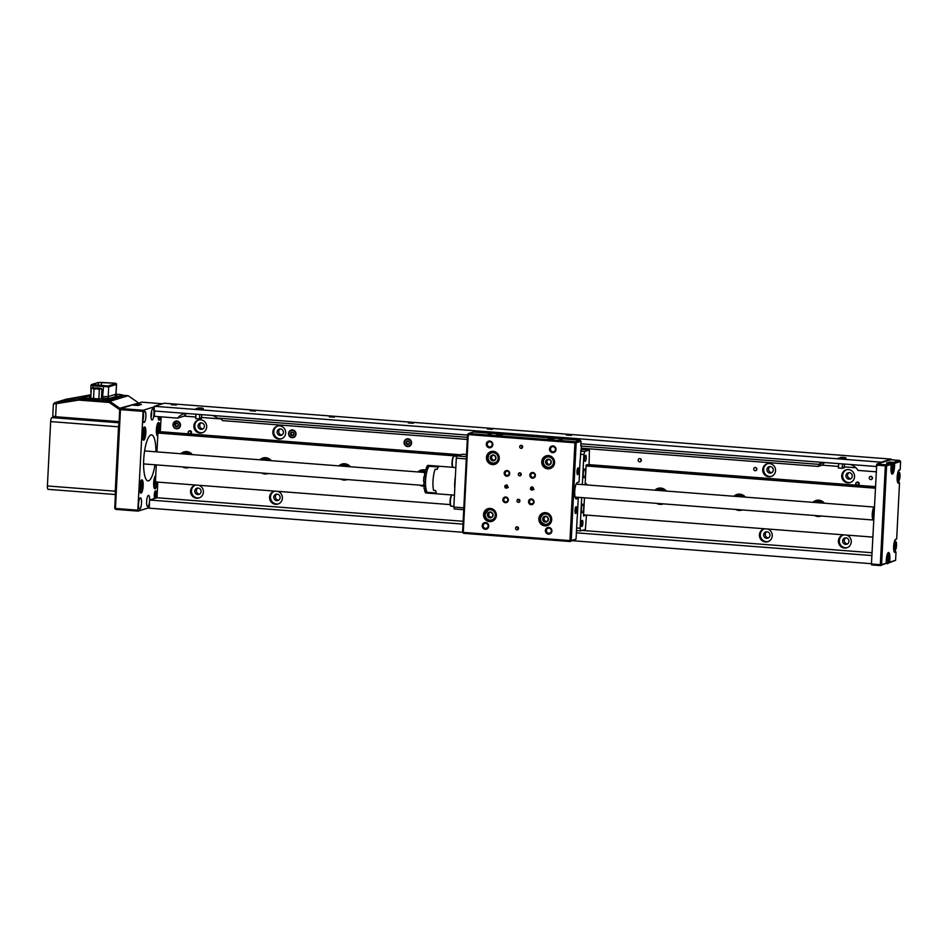 <?xml version="1.0" encoding="UTF-8"?>
<svg xmlns="http://www.w3.org/2000/svg" width="948" height="948" viewBox="0 0 948 948"><rect width="100%" height="100%" fill="white"/><g stroke="black" fill="none" stroke-linecap="round" stroke-linejoin="round"><path stroke-width="1.42" d="M189.375 433.734A1.327 1.28 -107.2 0 0 190.844 432.667A1.327 1.28 -107.2 0 0 189.778 431.127A1.327 1.28 -107.2 0 0 188.308 432.193A1.327 1.28 -107.2 0 0 189.375 433.734M189.861 430.902A1.541 1.481 72.8 0 1 190.086 433.876A1.541 1.481 72.8 0 1 188.154 432.489A1.541 1.481 72.8 0 1 189.861 430.902M856.068 484.369A1.327 1.28 -107.2 0 0 857.822 484.926A1.327 1.28 -107.2 0 0 858.319 483.136A1.327 1.28 -107.2 0 0 856.565 482.579A1.327 1.28 -107.2 0 0 856.068 484.369M858.544 483.018A1.541 1.481 72.8 0 1 857.703 485.21A1.541 1.481 72.8 0 1 855.949 484.452A1.541 1.481 72.8 0 1 856.791 482.271A1.541 1.481 72.8 0 1 858.544 483.018M199.507 418.862L195.726 418.672L199.507 418.862L199.732 414.489M199.862 409.062L196.355 408.754M201.225 418.542L199.53 418.625M199.542 418.258L201.557 418.104M198.416 408.185L201.462 408.446M843.945 467.945L842.251 468.039M842.274 467.672L844.277 467.518M844.17 457.86L841.137 457.588M842.227 468.276L838.459 468.087L842.227 468.276L842.464 463.904M839.027 458.18L842.547 458.488M899.297 474.391A2.37 0.604 94.4 0 0 898.668 474.723A2.37 0.604 94.4 0 0 898.42 475.623A2.37 0.604 94.4 0 0 898.277 476.915A2.37 0.604 94.4 0 0 898.277 477.448A2.37 0.604 94.4 0 0 898.526 478.764A2.37 0.604 94.4 0 0 899.154 478.432A2.37 0.604 94.4 0 0 899.534 476.252A2.37 0.604 94.4 0 0 899.297 474.391L898.526 478.764L899.297 474.391M898.42 478.385L899.154 478.432M898.337 476.157L899.534 476.252M894.948 544.721A2.37 0.604 94.4 0 0 894.912 544.899A2.37 0.604 94.4 0 0 894.77 546.723A2.37 0.604 94.4 0 0 894.794 547.079A2.37 0.604 94.4 0 0 895.244 548.217A2.37 0.604 94.4 0 0 895.848 546.996A2.37 0.604 94.4 0 0 896.014 544.638A2.37 0.604 94.4 0 0 895.552 543.5A2.37 0.604 94.4 0 0 894.948 544.721L895.244 548.217L896.014 544.638L895.552 543.5L894.948 544.721M894.983 544.555L896.014 544.638M894.782 546.913L895.848 546.996M892.317 471.891A4.61 1.185 -85.6 0 1 891.997 472.021A4.61 1.185 -85.6 0 1 891.132 467.933A4.61 1.185 -85.6 0 1 892.388 462.956A4.61 1.185 -85.6 0 1 892.696 462.825L888.158 462.47A4.61 1.185 94.4 0 0 887.838 462.6A4.61 1.185 94.4 0 0 887.529 463.015M892.447 465.752A2.37 0.604 94.4 0 0 892.258 466.499A2.37 0.604 94.4 0 0 892.104 468.016A2.37 0.604 94.4 0 0 892.115 468.324A2.37 0.604 94.4 0 0 892.412 469.722A2.37 0.604 94.4 0 0 893.04 469.153A2.37 0.604 94.4 0 0 893.371 466.89A2.37 0.604 94.4 0 0 893.075 465.184A2.37 0.604 94.4 0 0 892.447 465.752L892.412 469.722L893.371 466.89L893.075 465.184L892.447 465.752M892.21 466.795L893.371 466.89M892.222 469.094L893.04 469.153M887.814 557.388A2.37 0.604 94.4 0 0 887.612 558.182A2.37 0.604 94.4 0 0 887.47 559.64A2.37 0.604 94.4 0 0 887.47 560.007A2.37 0.604 94.4 0 0 887.743 561.382A2.37 0.604 94.4 0 0 888.383 560.896A2.37 0.604 94.4 0 0 888.726 558.645A2.37 0.604 94.4 0 0 888.442 556.891A2.37 0.604 94.4 0 0 887.814 557.388L887.743 561.382L888.726 558.645L888.442 556.891L887.814 557.388M887.553 558.562L888.726 558.645M887.589 560.837L888.383 560.896M547.482 513.081A5.641 5.415 -107.2 0 0 545.491 513.295L543.974 513.769A5.641 5.415 72.8 0 1 550.978 518.189A5.641 5.415 72.8 0 1 546.072 524.765A5.641 5.415 72.8 0 1 543.974 513.769C538.535 518.544 539.234 522.206 546.06 524.765L548.809 524.066A5.641 5.415 -107.2 0 0 550.575 523.13M543.915 516.719A2.963 2.844 -107.2 0 0 544.306 521.815A2.963 2.844 -107.2 0 0 548.382 519.018A2.963 2.844 -107.2 0 0 543.915 516.719L542.694 519.35L544.306 521.815L547.15 521.649L548.382 519.018L546.759 516.553L543.915 516.719M544.863 516.66L543.761 519.018L545.384 521.483L547.292 521.376M543.761 519.018L542.694 519.35M545.384 521.483L544.306 521.815M547.328 467.554A5.641 5.415 72.8 0 0 550.196 467.483L547.316 467.554A5.641 5.415 72.8 0 1 546.866 456.711A5.641 5.415 72.8 0 1 553.964 461.972A5.641 5.415 72.8 0 1 550.196 467.483L551.7 467.02A5.641 5.415 -107.2 0 0 553.466 466.072M550.373 456.035A5.641 5.415 -107.2 0 0 548.382 456.249L546.866 456.711C541.794 460.444 541.936 464.058 547.316 467.554M549.271 464.97A2.963 2.844 -107.2 0 0 550.361 460.017A2.963 2.844 -107.2 0 0 545.645 461.415A2.963 2.844 -107.2 0 0 549.271 464.97L551.215 462.849L550.361 460.017L547.577 459.294L545.645 461.415L546.486 464.247L549.271 464.97M548.217 459.448L546.723 461.084L547.565 463.916L549.733 464.473M546.723 461.084L545.645 461.415M547.565 463.916L546.486 464.247M492.178 508.839A5.641 5.415 -107.2 0 0 490.187 509.052L488.67 509.514A5.641 5.415 72.8 0 1 495.768 515.321A5.641 5.415 72.8 0 1 492 520.286A5.641 5.415 72.8 0 1 484.902 514.503M484.902 514.48A5.641 5.415 72.8 0 1 488.67 509.514L484.89 514.491C485.364 518.912 487.734 520.843 492 520.286L493.505 519.824A5.641 5.415 -107.2 0 0 495.271 518.876M492.77 513.65A2.963 2.844 -107.2 0 0 487.829 513.271A2.963 2.844 -107.2 0 0 490.08 517.869A2.963 2.844 -107.2 0 0 492.77 513.65L490.377 511.991L487.829 513.271L487.687 516.21L490.08 517.869L492.628 516.589L492.77 513.65M490.566 512.11L488.907 512.939L488.765 515.878L490.993 517.418M488.907 512.939L487.829 513.271M488.765 515.878L487.687 516.21M495.069 451.781A5.641 5.415 -107.2 0 0 493.079 451.995L491.562 452.457A5.641 5.415 72.8 0 1 497.013 461.972A5.641 5.415 72.8 0 1 488.564 460.633A5.641 5.415 72.8 0 1 491.562 452.457L489.429 453.736C486.549 459.709 488.362 462.873 494.892 463.228L496.397 462.766A5.641 5.415 -107.2 0 0 498.162 461.818M495.863 458.749A2.963 2.844 -107.2 0 0 492.427 455.004A2.963 2.844 -107.2 0 0 491.064 459.887A2.963 2.844 -107.2 0 0 495.863 458.749L495.176 455.881L492.427 455.004L490.377 457.007L491.064 459.887L493.813 460.752L495.863 458.749M492.996 455.17L491.455 456.675L492.142 459.555L494.346 460.254M492.142 459.555L491.064 459.887M491.455 456.675L490.377 457.007M104.162 386.002L107.894 385.978L115.609 383.596L112.848 383.087L98.379 382.506L91.814 384.58L104.162 386.002M90.368 395.423L83.116 397.662L82.903 398.978L102.917 400.826L107.942 400.803L122.482 396.3L122.695 394.984L119.673 394.451L116.035 394.167L116.343 395.494M90.427 394.889L65.874 399.298L54.842 402.71L82.974 397.769L108.001 399.57L122.695 394.984M94.93 388.479L100.073 388.467L94.93 388.479M99.327 389.557L96.696 388.716L100.642 388.68L98.841 387.981L92.584 387.839L91.257 388.716L90.783 398.196L98.841 399.037L101.412 398.705L101.898 389.225L100.642 388.68L99.327 389.557L98.841 399.037M94.006 389.296L92.667 388.301L96.696 388.716L94.006 389.296L93.52 398.776M100.559 388.23L101.199 388.455M91.257 388.716L92.584 387.839L91.257 388.716M142.923 417.748L142.923 417.748A2.37 0.604 94.4 0 0 142.923 417.748A2.37 0.604 94.4 0 0 143.065 415.805M151.005 415.26L151.005 415.26A2.37 0.604 94.4 0 0 151.005 415.26A2.37 0.604 94.4 0 0 151.147 413.304M154.832 480.932L155.579 479.25A2.963 0.758 94.4 0 0 154.939 480.458A2.963 0.758 94.4 0 0 154.832 480.932A2.963 0.758 94.4 0 0 154.678 483.812A2.963 0.758 94.4 0 0 154.678 483.871A2.963 0.758 94.4 0 0 155.282 485.127A2.963 0.758 94.4 0 0 156.029 483.444A2.963 0.758 94.4 0 0 156.207 481.999M154.678 483.871L155.282 485.127L155.993 481.987M154.643 483.338L156.029 483.444M143.326 434.824L143.835 436.483L144.617 435.191L144.878 432.252A2.963 0.758 94.4 0 0 144.369 430.593A2.963 0.758 94.4 0 0 143.61 431.814A2.963 0.758 94.4 0 0 143.598 431.885A2.963 0.758 94.4 0 0 143.326 434.824A2.963 0.758 94.4 0 0 143.349 435.168A2.963 0.758 94.4 0 0 143.835 436.483A2.963 0.758 94.4 0 0 144.617 435.191A2.963 0.758 94.4 0 0 144.878 432.252L144.369 430.593L143.598 431.885M143.349 435.096L144.617 435.191M143.527 432.146L144.878 432.252M140.671 488.196L141.276 489.452L142.164 484.831A2.963 0.758 94.4 0 0 141.572 483.575A2.963 0.758 94.4 0 0 140.92 484.784A2.963 0.758 94.4 0 0 140.825 485.258A2.963 0.758 94.4 0 0 140.671 488.137A2.963 0.758 94.4 0 0 140.671 488.196A2.963 0.758 94.4 0 0 141.276 489.452A2.963 0.758 94.4 0 0 142.022 487.77A2.963 0.758 94.4 0 0 142.164 484.831L141.572 483.575L140.825 485.258M140.636 487.663L142.022 487.77M140.956 484.736L142.164 484.831M157.321 430.179L158.221 431.909L158.731 426.837A2.963 0.758 94.4 0 0 157.996 426.505A2.963 0.758 94.4 0 0 157.617 427.489A2.963 0.758 94.4 0 0 157.38 428.887A2.963 0.758 94.4 0 0 157.356 430.842A2.963 0.758 94.4 0 0 157.487 431.589A2.963 0.758 94.4 0 0 158.221 431.909A2.963 0.758 94.4 0 0 158.849 429.539A2.963 0.758 94.4 0 0 158.731 426.837L157.996 426.505L157.38 428.887M157.332 429.42L158.849 429.539M157.889 426.766L158.731 426.837M532.515 486.834L531.757 488.066L532.385 489.393A1.541 1.481 -107.2 0 0 533.013 489.678M530.465 488.469A1.541 1.481 -107.2 0 0 532.397 490.057A1.541 1.481 -107.2 0 0 533.428 488.694A1.541 1.481 -107.2 0 0 531.496 487.118A1.541 1.481 -107.2 0 0 530.465 488.469M506.836 484.866L506.078 486.099L506.706 487.414A1.541 1.481 -107.2 0 0 507.334 487.71M504.786 486.502A1.541 1.481 -107.2 0 0 506.73 488.078A1.541 1.481 -107.2 0 0 507.749 486.727A1.541 1.481 -107.2 0 0 505.817 485.139A1.541 1.481 -107.2 0 0 504.786 486.502M518.295 474.237A1.541 1.481 -107.2 0 0 520.239 475.825A1.541 1.481 -107.2 0 0 521.258 474.462A1.541 1.481 -107.2 0 0 519.326 472.886A1.541 1.481 -107.2 0 0 518.295 474.237M520.381 472.969A1.541 1.481 -107.2 0 0 521.056 475.161M516.956 500.722A1.541 1.481 -107.2 0 0 518.888 502.31A1.541 1.481 -107.2 0 0 519.919 500.959A1.541 1.481 -107.2 0 0 517.987 499.371A1.541 1.481 -107.2 0 0 516.956 500.722M519.042 499.454A1.541 1.481 -107.2 0 0 519.717 501.646M529.849 475.126A2.868 2.761 -107.2 0 0 532.48 478.195A2.868 2.761 -107.2 0 0 535.383 475.552A2.868 2.761 -107.2 0 0 532.764 472.483A2.868 2.761 -107.2 0 0 529.849 475.126M530.797 475.126A2.097 2.014 -107.2 0 0 533.44 477.282A2.097 2.014 -107.2 0 0 534.85 475.434A2.097 2.014 -107.2 0 0 532.207 473.265A2.097 2.014 -107.2 0 0 530.797 475.126M528.51 501.611A2.868 2.761 -107.2 0 0 531.129 504.68A2.868 2.761 -107.2 0 0 534.044 502.037A2.868 2.761 -107.2 0 0 531.425 498.98A2.868 2.761 -107.2 0 0 528.51 501.611M529.458 501.611A2.097 2.014 -107.2 0 0 532.101 503.779A2.097 2.014 -107.2 0 0 533.499 501.919A2.097 2.014 -107.2 0 0 530.856 499.762A2.097 2.014 -107.2 0 0 529.458 501.611M502.831 499.643A2.868 2.761 -107.2 0 0 505.45 502.701A2.868 2.761 -107.2 0 0 508.365 500.07A2.868 2.761 -107.2 0 0 505.746 497.001A2.868 2.761 -107.2 0 0 502.831 499.643M503.779 499.632A2.097 2.014 -107.2 0 0 506.422 501.8A2.097 2.014 -107.2 0 0 507.832 499.952A2.097 2.014 -107.2 0 0 505.177 497.783A2.097 2.014 -107.2 0 0 503.779 499.632M504.182 473.159A2.868 2.761 -107.2 0 0 506.801 476.216A2.868 2.761 -107.2 0 0 509.704 473.573A2.868 2.761 -107.2 0 0 507.085 470.516A2.868 2.761 -107.2 0 0 504.182 473.159M505.118 473.147A2.097 2.014 -107.2 0 0 507.761 475.315A2.097 2.014 -107.2 0 0 509.171 473.455A2.097 2.014 -107.2 0 0 506.528 471.298A2.097 2.014 -107.2 0 0 505.118 473.147M562.283 439.41L559.261 439.22L562.283 439.41M491.171 433.947L488.161 433.757L491.171 433.947M553.691 438.746L548.074 438.414L553.691 438.746M502.333 434.8L496.716 434.468L502.333 434.8M577.688 474.664A3.377 0.865 94.4 0 0 578.742 471.026A3.377 0.865 94.4 0 0 578.031 467.933A3.377 0.865 94.4 0 0 577.877 468.028A3.377 0.865 94.4 0 0 576.988 471.239A3.377 0.865 94.4 0 0 577.379 474.533A3.377 0.865 94.4 0 0 577.688 474.664M577.071 473.692A2.56 0.664 94.4 0 0 577.723 471.286A2.56 0.664 94.4 0 0 577.451 468.81M575.72 513.472A3.377 0.865 94.4 0 0 576.787 509.846A3.377 0.865 94.4 0 0 576.064 506.753A3.377 0.865 94.4 0 0 575.91 506.848A3.377 0.865 94.4 0 0 575.021 510.048A3.377 0.865 94.4 0 0 575.412 513.354A3.377 0.865 94.4 0 0 575.72 513.472M575.104 512.513A2.56 0.664 94.4 0 0 575.756 510.107A2.56 0.664 94.4 0 0 575.483 507.63M517.655 526.958A1.541 1.481 -107.2 0 0 518.331 529.15M515.558 528.237A1.541 1.481 -107.2 0 0 517.501 529.814A1.541 1.481 -107.2 0 0 518.532 528.463A1.541 1.481 -107.2 0 0 516.589 526.875A1.541 1.481 -107.2 0 0 515.558 528.237M521.779 445.465A1.541 1.481 -107.2 0 0 522.455 447.646M519.694 446.733A1.541 1.481 -107.2 0 0 521.625 448.309A1.541 1.481 -107.2 0 0 522.656 446.958A1.541 1.481 -107.2 0 0 520.725 445.382A1.541 1.481 -107.2 0 0 519.694 446.733M549.52 449.02A3.377 3.247 -107.2 0 0 552.601 452.634A3.377 3.247 -107.2 0 0 556.038 449.53A3.377 3.247 -107.2 0 0 552.945 445.916A3.377 3.247 -107.2 0 0 549.52 449.02M550.527 449.02A2.56 2.465 -107.2 0 0 553.75 451.663A2.56 2.465 -107.2 0 0 555.457 449.399A2.56 2.465 -107.2 0 0 552.234 446.757A2.56 2.465 -107.2 0 0 550.527 449.02M545.384 530.524A3.377 3.247 -107.2 0 0 548.477 534.139A3.377 3.247 -107.2 0 0 551.902 531.022A3.377 3.247 -107.2 0 0 548.821 527.42A3.377 3.247 -107.2 0 0 545.384 530.524M546.392 530.524A2.56 2.465 -107.2 0 0 549.615 533.155A2.56 2.465 -107.2 0 0 551.333 530.904A2.56 2.465 -107.2 0 0 548.11 528.261A2.56 2.465 -107.2 0 0 546.392 530.524M482.188 525.666A3.377 3.247 -107.2 0 0 485.269 529.28A3.377 3.247 -107.2 0 0 488.706 526.164A3.377 3.247 -107.2 0 0 485.613 522.561A3.377 3.247 -107.2 0 0 482.188 525.666M483.184 525.666A2.56 2.465 -107.2 0 0 486.419 528.297A2.56 2.465 -107.2 0 0 488.125 526.045A2.56 2.465 -107.2 0 0 484.902 523.403A2.56 2.465 -107.2 0 0 483.184 525.666M486.312 444.162A3.377 3.247 -107.2 0 0 489.405 447.776A3.377 3.247 -107.2 0 0 492.83 444.671A3.377 3.247 -107.2 0 0 489.737 441.057A3.377 3.247 -107.2 0 0 486.312 444.162M487.319 444.162A2.56 2.465 -107.2 0 0 490.543 446.792A2.56 2.465 -107.2 0 0 492.261 444.541A2.56 2.465 -107.2 0 0 489.026 441.898A2.56 2.465 -107.2 0 0 487.319 444.162M486.431 457.469A6.66 6.411 -107.2 0 0 494.82 464.33A6.66 6.411 -107.2 0 0 499.264 458.453A6.66 6.411 -107.2 0 0 490.886 451.604A6.66 6.411 -107.2 0 0 486.431 457.469M491.882 463.264A6.66 6.411 -107.2 0 0 495.733 463.963M541.735 461.723A6.66 6.411 -107.2 0 0 550.124 468.585A6.66 6.411 -107.2 0 0 554.58 462.707A6.66 6.411 -107.2 0 0 546.19 455.846A6.66 6.411 -107.2 0 0 541.735 461.723M547.186 467.518A6.66 6.411 -107.2 0 0 551.037 468.217M538.843 518.769A6.66 6.411 -107.2 0 0 547.233 525.63A6.66 6.411 -107.2 0 0 551.689 519.765A6.66 6.411 -107.2 0 0 543.299 512.904A6.66 6.411 -107.2 0 0 538.843 518.769M544.294 524.564A6.66 6.411 -107.2 0 0 548.145 525.263M483.539 514.527A6.66 6.411 -107.2 0 0 491.929 521.376A6.66 6.411 -107.2 0 0 496.385 515.511A6.66 6.411 -107.2 0 0 487.995 508.649A6.66 6.411 -107.2 0 0 483.539 514.527M488.99 520.31A6.66 6.411 -107.2 0 0 492.841 521.009M580.081 440.192L473.431 431.992L468.573 433.497L575.235 441.697L580.081 440.192L581.017 441.294L576.171 442.787L575.235 441.697L574.915 442.799L468.253 434.599L463.299 532.397L569.961 540.597L574.915 442.799L576.171 442.787L571.217 540.585L576.064 539.092L570.175 541.533L463.525 533.333L462.588 532.243L467.542 434.433L468.573 433.497L468.253 434.599L467.542 434.433M579.429 474.877L579.062 482.011L577.285 482.556A8.2 2.109 94.4 0 0 574.749 490.957A8.2 2.109 94.4 0 0 576.242 498.885A8.2 2.109 94.4 0 0 576.467 498.861L578.244 498.304L575.436 498.091M532.385 489.393L534.02 489.512M506.706 487.414L508.341 487.545M576.064 539.092L577.154 517.655M577.261 517.667L578.244 498.304M579.323 474.912L580.046 460.61M580.152 460.61L581.432 445.773L580.792 445.726M581.017 441.294L580.78 445.975L581.432 445.773M488.967 508.436A6.66 6.411 -107.2 0 0 486.17 511.185M544.271 512.69A6.66 6.411 -107.2 0 0 541.474 515.439M547.162 455.632A6.66 6.411 -107.2 0 0 544.365 458.382M491.846 451.378A6.66 6.411 -107.2 0 0 489.061 454.139M570.175 541.533L571.217 540.585L569.961 540.597L570.175 541.533M462.588 532.243L463.525 533.333M886.344 559.676A6.66 1.718 -85.6 0 1 888.134 552.708A6.66 1.718 -85.6 0 1 888.43 552.518A6.66 1.718 -85.6 0 1 889.852 558.597L889.662 562.164L895.599 560.339L896.002 552.186L895.066 552.483A6.66 1.718 -85.6 0 1 894.45 552.222A6.66 1.718 -85.6 0 1 893.691 545.728A6.66 1.718 -85.6 0 1 895.433 539.412A6.66 1.718 -85.6 0 1 895.73 539.234L896.678 538.938L899.522 482.911L898.574 483.196A6.66 1.718 -85.6 0 1 897.957 482.947A6.66 1.718 -85.6 0 1 897.199 476.453A6.66 1.718 -85.6 0 1 898.941 470.137A6.66 1.718 -85.6 0 1 899.249 469.959L900.185 469.663L900.6 461.51L894.675 463.347L894.497 466.914A6.66 1.718 -85.6 0 1 891.795 473.822A6.66 1.718 -85.6 0 1 890.99 467.992L891.167 464.425L886.593 465.835L881.581 564.664L886.167 563.242L886.344 559.676M889.52 462.031L893.466 462.328L899.664 460.42L890.776 459.733L876.77 464.058L885.657 464.745L890.504 463.252L886.558 462.944L889.485 462.577M897.424 481.62L898.846 481.726L897.638 482.105A5.641 1.446 94.4 0 1 897.566 482.117L898.574 483.196M893.917 550.895L895.339 551.013L894.13 551.38A5.641 1.446 94.4 0 1 894.059 551.392M895.599 560.339L888.205 563.183M886.167 563.242L880.55 565.601L871.662 564.925L871.437 563.989L876.77 464.058M871.437 563.989L880.325 564.664L885.337 465.847L876.45 465.16M891.393 472.993A5.641 1.446 94.4 0 0 892.258 471.986M888.312 554.58A5.641 1.446 94.4 0 0 887.612 553.454M889.662 562.164L888.371 562.875M896.678 538.938L894.959 540.099M900.185 469.663L898.467 470.824M893.419 463.382L893.466 462.328L894.675 463.347M896.002 552.186L895.339 551.013M880.55 565.601L881.581 564.664L880.325 564.664L880.55 565.601M885.337 465.847L886.593 465.835L885.657 464.745L885.337 465.847M899.522 482.911L898.846 481.726M890.504 463.252L891.167 464.425M900.6 461.51L899.664 460.42M138.207 403.149L119.792 408.256L119.069 422.524L53.811 417.156L52.768 416.089L53.384 403.966L54.842 402.71M119.46 409.524L109.245 402.438L78.803 400.103L56.299 403.682L55.636 416.729L118.844 421.587M138.1 402.604L128.146 395.707L122.683 395.28M78.803 400.103L79.016 398.99L109.838 401.36L119.792 408.256M128.146 395.707L109.838 401.36L109.245 402.438M52.768 416.089L55.636 416.729L56.264 417.689M57.307 402.45L56.288 403.67L53.384 403.978M160.259 416.776A3.899 1.007 -85.6 0 1 159.098 420.177A3.899 1.007 -85.6 0 1 158.743 420.035A3.899 1.007 -85.6 0 1 158.269 416.622M158.363 418.933A2.868 0.735 94.4 0 0 159.003 416.682M154.737 498.447A3.899 1.007 -85.6 0 1 154.323 494.619A3.899 1.007 -85.6 0 1 155.342 490.993A3.899 1.007 -85.6 0 1 155.519 490.886A3.899 1.007 -85.6 0 1 156.361 493.683A3.899 1.007 -85.6 0 1 155.543 498.198M154.394 497.368A2.868 0.735 94.4 0 0 155.069 494.738A2.868 0.735 94.4 0 0 154.808 492.024M144.132 422.5A5.641 1.446 94.4 0 0 145.885 416.717A5.641 1.446 94.4 0 0 144.854 411.278A5.641 1.446 94.4 0 0 144.7 411.29A5.641 1.446 94.4 0 0 142.947 417.073A5.641 1.446 94.4 0 0 143.989 422.512A5.641 1.446 94.4 0 0 144.132 422.5M152.213 420A5.641 1.446 94.4 0 0 153.967 414.229A5.641 1.446 94.4 0 0 152.936 408.778A5.641 1.446 94.4 0 0 152.782 408.789A5.641 1.446 94.4 0 0 151.028 414.572A5.641 1.446 94.4 0 0 152.071 420.023A5.641 1.446 94.4 0 0 152.213 420M139.747 509.088A5.641 1.446 94.4 0 0 141.501 503.317A5.641 1.446 94.4 0 0 140.458 497.866A5.641 1.446 94.4 0 0 140.316 497.89A5.641 1.446 94.4 0 0 138.562 503.661A5.641 1.446 94.4 0 0 139.593 509.112A5.641 1.446 94.4 0 0 139.747 509.088M147.829 506.599A5.641 1.446 94.4 0 0 149.583 500.817A5.641 1.446 94.4 0 0 148.54 495.377A5.641 1.446 94.4 0 0 148.398 495.389A5.641 1.446 94.4 0 0 146.644 501.172A5.641 1.446 94.4 0 0 147.675 506.611A5.641 1.446 94.4 0 0 147.829 506.599M155.756 475.564A6.66 1.718 94.4 0 0 153.695 482.402A6.66 1.718 94.4 0 0 154.915 488.836A6.66 1.718 94.4 0 0 155.093 488.812A6.66 1.718 94.4 0 0 157.155 482.082M141.086 493.138A6.66 1.718 94.4 0 0 143.148 486.312A6.66 1.718 94.4 0 0 141.927 479.866A6.66 1.718 94.4 0 0 141.762 479.889A6.66 1.718 94.4 0 0 139.688 486.715A6.66 1.718 94.4 0 0 140.908 493.161A6.66 1.718 94.4 0 0 141.086 493.138M143.764 440.156A6.66 1.718 94.4 0 0 145.838 433.331A6.66 1.718 94.4 0 0 144.617 426.896A6.66 1.718 94.4 0 0 144.44 426.92A6.66 1.718 94.4 0 0 142.378 433.746A6.66 1.718 94.4 0 0 143.598 440.18A6.66 1.718 94.4 0 0 143.764 440.156M159.3 432.786A6.66 1.718 94.4 0 0 159.857 426.079A6.66 1.718 94.4 0 0 158.624 422.571A6.66 1.718 94.4 0 0 158.446 422.595A6.66 1.718 94.4 0 0 156.384 429.42A6.66 1.718 94.4 0 0 157.605 435.855A6.66 1.718 94.4 0 0 157.771 435.831M154.939 464.793A23.06 5.925 -85.6 0 1 148.611 480.79A23.06 5.925 -85.6 0 1 147.995 480.861A23.06 5.925 -85.6 0 1 143.776 458.571A23.06 5.925 -85.6 0 1 150.933 434.942A23.06 5.925 -85.6 0 1 151.538 434.871A23.06 5.925 -85.6 0 1 155.934 451.805M138.053 511.114L115.656 509.396L114.72 508.306L119.721 409.477L120.443 409.643L115.443 508.46L137.839 510.178L138.053 511.114L149.227 507.666M134.533 405.057L135.576 403.966L141.501 404.417L138.005 405.507L132.08 405.045L120.763 408.541L143.16 410.259L137.839 510.178M154.346 406.811L143.16 410.259M162.606 403.753L141.501 402.13L135.398 404.606M142.84 411.361L120.443 409.643L120.763 408.541L119.721 409.477M115.656 509.396L114.72 508.306M425.391 470.149A8.2 7.88 -107.2 0 0 417.878 471.95M419.632 485.139A8.2 7.88 -107.2 0 0 424.266 486.123M422.144 469.888A8.2 7.88 -107.2 0 0 419.514 472.068M666.361 491.052A8.2 7.88 -107.2 0 0 654.902 490.163M656.656 503.364A8.2 7.88 -107.2 0 0 663.292 503.874M659.168 488.113A8.2 7.88 -107.2 0 0 656.537 490.294A7.169 6.897 72.8 0 1 665.449 490.981M745.377 497.119A8.2 7.88 -107.2 0 0 733.906 496.242M735.672 509.431A8.2 7.88 -107.2 0 0 742.296 509.941M738.184 494.181A8.2 7.88 -107.2 0 0 735.541 496.373M824.381 503.198A8.2 7.88 -107.2 0 0 812.91 502.322M814.676 515.511A8.2 7.88 -107.2 0 0 821.3 516.02M817.188 500.26A8.2 7.88 -107.2 0 0 814.557 502.44A7.169 6.897 72.8 0 1 823.457 503.127M185.121 451.663A8.2 7.88 -107.2 0 0 182.49 453.855A7.169 6.897 72.8 0 1 191.401 454.53M189.244 467.423A8.2 7.88 72.8 0 1 182.608 466.914M180.855 453.725A8.2 7.88 72.8 0 1 192.326 454.602M343.14 463.809A8.2 7.88 -107.2 0 0 340.51 466.001A7.169 6.897 72.8 0 1 349.421 466.689M347.252 479.57A8.2 7.88 72.8 0 1 340.628 479.06M338.863 465.871A8.2 7.88 72.8 0 1 350.333 466.76M264.137 457.742A8.2 7.88 -107.2 0 0 261.494 459.922M268.248 473.502A8.2 7.88 72.8 0 1 261.624 472.993M259.859 459.804A8.2 7.88 72.8 0 1 271.329 460.681M875.3 487.841L586.089 465.598M457.694 455.727L158.849 432.762L157.913 433.046L156.953 451.888M587.357 484.973A8.2 7.88 -107.2 0 0 585.2 483.101M875.277 488.196L586.065 465.954M456.853 456.024L157.913 433.046M156.302 464.887L155.436 481.94L450.288 504.609M583.589 514.859L872.8 537.089M189.422 433.923L161.918 431.802L159.939 432.845M159.999 432.395L458.844 455.372M588.412 465.338L875.324 487.391M875.36 486.656L857.3 485.269M857.039 485.246L588.471 464.603M460.764 454.779L189.683 433.947M118.986 423.969A3.685 0.948 94.4 0 0 118.524 426.801L115.265 491.183A3.685 0.948 94.4 0 0 115.455 493.825M118.524 426.801L50.659 421.587L47.4 485.969L115.265 491.183M53.704 417.037L51.82 417.618L119.045 422.784M48.087 489.346L115.419 494.524L48.182 489.334A3.685 0.948 -85.6 0 1 48.087 489.346A3.685 0.948 -85.6 0 1 47.4 485.969M50.659 421.587A3.685 0.948 -85.6 0 1 51.82 417.618M874.186 509.894A5.487 1.41 94.4 0 0 873.843 511.28A5.487 1.41 94.4 0 0 873.772 517.928M873.665 519.99A6.506 1.671 -85.6 0 1 873.464 520.025A6.506 1.671 -85.6 0 1 872.646 510.771A6.506 1.671 -85.6 0 1 874.329 507.062L576.1 484.108M824.582 457.694L822.971 457.6L824.582 457.694M232.023 412.143L230.411 412.048L232.023 412.143M176.34 405.033L171.315 404.725L176.34 405.033M255.344 411.112L250.319 410.792L255.344 411.112M334.348 417.191L329.323 416.871L334.348 417.191M413.364 423.258L408.327 422.938L413.364 423.258M492.368 429.337L487.343 429.017L492.368 429.337M571.371 435.405L566.347 435.085L571.371 435.405M198.831 407.948L201.734 408.09M196.674 408.612L199.578 408.766M839.407 458.026L842.298 458.168M841.563 457.363L844.455 457.505M857.703 485.21L858.13 485.068A1.541 1.481 -107.2 0 0 859.161 483.717A1.541 1.481 -107.2 0 0 857.217 482.129L856.791 482.271M190.086 433.876L190.512 433.746A1.541 1.481 -107.2 0 0 191.543 432.395A1.541 1.481 -107.2 0 0 189.612 430.807L189.173 430.937M638.17 460.076A1.635 1.576 -107.2 0 0 640.232 461.771A1.635 1.576 -107.2 0 0 641.334 460.325A1.635 1.576 -107.2 0 0 639.272 458.631A1.635 1.576 -107.2 0 0 638.17 460.076M640.801 458.998A1.635 1.576 -107.2 0 0 641.298 460.61M753.719 468.964A1.635 1.576 -107.2 0 0 755.781 470.646A1.635 1.576 -107.2 0 0 756.883 469.201A1.635 1.576 -107.2 0 0 754.821 467.518A1.635 1.576 -107.2 0 0 753.719 468.964M756.35 467.885A1.635 1.576 -107.2 0 0 756.848 469.485M869.269 477.851A1.635 1.576 -107.2 0 0 871.331 479.534A1.635 1.576 -107.2 0 0 872.433 478.088A1.635 1.576 -107.2 0 0 870.371 476.406A1.635 1.576 -107.2 0 0 869.269 477.851M871.899 476.761A1.635 1.576 -107.2 0 0 872.397 478.373M764.716 528.783A6.66 6.411 -107.2 0 0 759.407 534.85A6.66 6.411 -107.2 0 0 767.785 541.711A6.66 6.411 -107.2 0 0 767.596 529.008M764.349 528.854A6.66 6.411 -107.2 0 0 768.271 541.545M763.638 534.802A3.282 3.152 -107.2 0 0 767.761 538.18A3.282 3.152 -107.2 0 0 769.954 535.288A3.282 3.152 -107.2 0 0 765.83 531.911A3.282 3.152 -107.2 0 0 763.638 534.802M766.671 531.781A3.282 3.152 -107.2 0 0 768.532 537.824M843.72 534.862A6.66 6.411 -107.2 0 0 838.411 540.929A6.66 6.411 -107.2 0 0 846.801 547.79A6.66 6.411 -107.2 0 0 846.6 535.075M843.353 534.933A6.66 6.411 -107.2 0 0 847.275 547.624M842.642 540.881A3.282 3.152 -107.2 0 0 846.765 544.259A3.282 3.152 -107.2 0 0 848.958 541.367A3.282 3.152 -107.2 0 0 844.834 537.99A3.282 3.152 -107.2 0 0 842.642 540.881M845.675 537.86A3.282 3.152 -107.2 0 0 847.548 543.891M841.717 475.73A6.66 6.411 -107.2 0 0 850.095 482.591A6.66 6.411 -107.2 0 0 854.551 476.714A6.66 6.411 -107.2 0 0 846.173 469.853A6.66 6.411 -107.2 0 0 841.717 475.73M846.659 469.722A6.66 6.411 -107.2 0 0 850.581 482.414M845.948 475.683A3.282 3.152 -107.2 0 0 850.072 479.06A3.282 3.152 -107.2 0 0 852.264 476.169A3.282 3.152 -107.2 0 0 848.14 472.791A3.282 3.152 -107.2 0 0 845.948 475.683M848.981 472.649A3.282 3.152 -107.2 0 0 850.842 478.693M762.713 469.651A6.66 6.411 -107.2 0 0 771.091 476.512A6.66 6.411 -107.2 0 0 775.547 470.646A6.66 6.411 -107.2 0 0 767.157 463.785A6.66 6.411 -107.2 0 0 762.713 469.651M767.655 463.655A6.66 6.411 -107.2 0 0 771.577 476.346M766.932 469.604A3.282 3.152 -107.2 0 0 771.068 472.981A3.282 3.152 -107.2 0 0 773.26 470.089A3.282 3.152 -107.2 0 0 769.124 466.712A3.282 3.152 -107.2 0 0 766.932 469.604M769.977 466.582A3.282 3.152 -107.2 0 0 771.838 472.614M195.857 485.056A6.66 6.411 -107.2 0 0 190.548 491.123A6.66 6.411 -107.2 0 0 198.938 497.984A6.66 6.411 -107.2 0 0 198.736 485.269M195.489 485.115A6.66 6.411 -107.2 0 0 199.412 497.807M194.778 491.076A3.282 3.152 -107.2 0 0 198.902 494.453A3.282 3.152 -107.2 0 0 201.094 491.562A3.282 3.152 -107.2 0 0 196.971 488.184A3.282 3.152 -107.2 0 0 194.778 491.076M197.812 488.042A3.282 3.152 -107.2 0 0 199.684 494.086M274.861 491.123A6.66 6.411 -107.2 0 0 269.552 497.19A6.66 6.411 -107.2 0 0 277.942 504.052A6.66 6.411 -107.2 0 0 277.74 491.348M274.505 491.194A6.66 6.411 -107.2 0 0 278.416 503.886M273.782 497.143A3.282 3.152 -107.2 0 0 277.918 500.52A3.282 3.152 -107.2 0 0 280.11 497.629A3.282 3.152 -107.2 0 0 275.975 494.252A3.282 3.152 -107.2 0 0 273.782 497.143M276.828 494.121A3.282 3.152 -107.2 0 0 278.688 500.165M272.858 431.992A6.66 6.411 -107.2 0 0 281.248 438.853A6.66 6.411 -107.2 0 0 285.704 432.987A6.66 6.411 -107.2 0 0 277.314 426.126A6.66 6.411 -107.2 0 0 272.858 431.992M277.8 425.996A6.66 6.411 -107.2 0 0 281.722 438.687M277.089 431.944A3.282 3.152 -107.2 0 0 281.212 435.322A3.282 3.152 -107.2 0 0 283.405 432.43A3.282 3.152 -107.2 0 0 279.281 429.053A3.282 3.152 -107.2 0 0 277.089 431.944M280.122 428.923A3.282 3.152 -107.2 0 0 281.994 434.954M193.854 425.925A6.66 6.411 -107.2 0 0 202.232 432.786A6.66 6.411 -107.2 0 0 206.688 426.908A6.66 6.411 -107.2 0 0 198.31 420.047A6.66 6.411 -107.2 0 0 193.854 425.925M198.796 419.917A6.66 6.411 -107.2 0 0 202.718 432.608M198.085 425.877A3.282 3.152 -107.2 0 0 202.208 429.254A3.282 3.152 -107.2 0 0 204.401 426.363A3.282 3.152 -107.2 0 0 200.277 422.986A3.282 3.152 -107.2 0 0 198.085 425.877M201.118 422.844A3.282 3.152 -107.2 0 0 202.979 428.887M891.167 459.768L891.203 459.105L881.237 462.186L526.733 434.717A1.019 0.984 -107.2 0 0 527.74 435.819M891.203 459.105L164.336 403.22L154.37 406.301L154.133 410.982L467.506 435.073M526.733 434.717L154.37 406.301M154.654 411.029L154.394 416.326L177.655 418.115A13.118 12.608 -107.2 0 1 185.998 413.435M467.388 437.312L217.222 418.08A13.118 12.608 -107.2 0 0 212.21 415.449M823.978 462.482A13.118 12.608 -107.2 0 0 818.74 464.33L581.42 446.081M876.106 471.808L857.999 470.409A13.118 12.608 -107.2 0 0 850.19 464.496M824.879 462.553A13.118 12.608 -107.2 0 0 822.106 465.16L838.53 466.428M844.431 466.878L855.902 467.755M822.106 465.16L818.065 466.404L581.314 448.203M220.718 418.352A13.118 12.608 -107.2 0 1 222.436 420.616L467.281 439.445M186.886 413.506A13.118 12.608 -107.2 0 0 184.113 416.113L195.798 417.013M201.711 417.464L221.263 418.969M184.113 416.113L177.655 418.115M157.795 482.129L157.001 497.747L149.618 500.023L149.203 508.175L462.612 532.266M871.864 555.552L576.384 532.835M462.991 524.114L149.618 500.023M157.001 497.747L463.134 521.282M582.191 530.442L872.018 552.72M871.461 563.705L572.758 540.739M161.101 416.836L160.319 432.3M818.74 464.33L821.169 463.584A13.118 12.608 -107.2 0 0 818.065 466.404M580.899 443.794L876.379 466.511M526.199 434.883A1.019 0.984 -107.2 0 0 527.491 435.938A1.019 0.984 -107.2 0 0 528.178 435.037M662.249 488.327A7.169 6.897 -107.2 0 0 660.661 488.611L656.549 490.294M741.253 494.406A7.169 6.897 -107.2 0 0 739.665 494.69L737.615 495.318A7.169 6.897 72.8 0 1 744.453 497.048M820.257 500.473A7.169 6.897 -107.2 0 0 818.669 500.757L814.569 502.44M346.21 464.034A7.169 6.897 -107.2 0 0 344.622 464.319L340.522 466.001M425.225 470.101A7.169 6.897 -107.2 0 0 423.638 470.386L421.587 471.026A7.169 6.897 72.8 0 1 425.368 470.978M267.206 457.955A7.169 6.897 -107.2 0 0 265.618 458.24L263.568 458.879A7.169 6.897 72.8 0 1 270.405 460.61M188.202 451.888A7.169 6.897 -107.2 0 0 186.614 452.172L182.514 453.855M178.082 424.052A1.778 1.706 -107.2 0 0 175.119 424.088A1.778 1.706 -107.2 0 0 176.684 426.719A1.778 1.706 -107.2 0 0 178.082 424.052L176.565 423.187L175.119 424.088L175.179 425.853L176.684 426.719L178.141 425.818L178.082 424.052M176.719 423.258L175.653 423.922L175.712 425.688L177.086 426.481M291.439 432.229A1.778 1.706 -107.2 0 0 291.214 435.274A1.778 1.706 -107.2 0 0 293.88 434.018A1.778 1.706 -107.2 0 0 291.439 432.229L290.467 433.663L291.214 435.274L292.92 435.452L293.88 434.018L293.145 432.406L291.439 432.229M291.842 432.264L291.012 433.497L291.747 435.108L293.062 435.239M409.335 443.356A1.778 1.706 -107.2 0 0 407.415 440.974A1.778 1.706 -107.2 0 0 406.419 443.842A1.778 1.706 -107.2 0 0 409.335 443.356L409.026 441.602L407.415 440.974L406.111 442.088L406.419 443.842L408.031 444.47L409.335 443.356M407.664 441.057L406.656 441.922L406.965 443.664L408.339 444.209M455.372 476.737A13.841 3.555 94.4 0 0 454.779 488.493M426.114 492.996A13.841 3.555 -85.6 0 1 426.09 492.996A13.841 3.555 -85.6 0 1 425.225 492.474L436.684 493.351A13.841 3.555 -85.6 0 1 435.535 490.519L433.556 490.377A13.841 3.555 94.4 0 1 435.144 469.236L437.123 469.39A13.841 3.555 -85.6 0 1 438.699 466.7L427.24 465.824A13.841 3.555 -85.6 0 1 428.2 465.397A13.841 3.555 -85.6 0 1 428.212 465.397A13.841 3.555 -85.6 0 1 428.235 465.409M436.447 493.031L427.228 492.32A13.533 3.484 94.4 0 1 426.647 491.301L424.668 491.147L426.647 491.289A13.533 3.484 94.4 0 1 425.96 488.777L423.981 488.623A13.533 3.484 -85.6 0 1 423.981 488.599L425.948 488.753A13.533 3.484 94.4 0 1 425.569 485.329L423.602 485.175A13.533 3.484 -85.6 0 1 423.59 485.139L425.569 485.293A13.533 3.484 94.4 0 1 425.534 481.288L423.566 481.146A13.533 3.484 -85.6 0 1 423.566 481.11L425.534 481.252A13.533 3.484 94.4 0 1 425.853 477.069L423.875 476.915L425.853 477.034A13.533 3.484 94.4 0 1 426.493 473.064L424.514 472.922A13.533 3.484 -85.6 0 1 424.526 472.886L426.493 473.04A13.533 3.484 94.4 0 1 427.382 469.687L425.415 469.533A13.533 3.484 -85.6 0 1 425.427 469.509L427.394 469.663A13.533 3.484 94.4 0 1 428.449 467.246L426.481 467.091L428.46 467.234A13.533 3.484 94.4 0 1 429.195 466.286L438.414 466.997M426.481 467.091A13.533 3.484 -85.6 0 1 426.493 467.08L426.197 469.568M426.031 475.683L424.668 475.576L423.886 476.88A13.533 3.484 -85.6 0 1 423.886 476.88L423.566 481.11M424.668 491.147A13.533 3.484 -85.6 0 1 424.668 491.135L424.751 488.682M427.145 467.127L427.24 465.824M425.225 492.474L425.32 491.194M425.605 485.779L424.313 485.684L423.981 488.599M424.313 485.684L423.602 485.175M425.51 482.627L424.135 482.52L423.59 485.139M424.135 482.52L423.566 481.146M424.668 475.576L424.514 472.922M426.6 472.566L424.526 472.886M425.308 472.459L425.415 469.533M425.652 479.143L424.266 479.036M582.368 512.726A4.302 1.102 94.4 0 0 583.707 508.318A4.302 1.102 94.4 0 0 582.913 504.158A4.302 1.102 94.4 0 0 582.807 504.17A4.302 1.102 94.4 0 0 581.468 508.59A4.302 1.102 94.4 0 0 582.262 512.75A4.302 1.102 94.4 0 0 582.368 512.726M584.146 477.685A4.302 1.102 94.4 0 0 585.485 473.277A4.302 1.102 94.4 0 0 584.691 469.118A4.302 1.102 94.4 0 0 584.584 469.13A4.302 1.102 94.4 0 0 583.245 473.538A4.302 1.102 94.4 0 0 584.039 477.697A4.302 1.102 94.4 0 0 584.146 477.685M585.248 461.297A3.069 0.794 94.4 0 0 586.196 458.157A3.069 0.794 94.4 0 0 585.639 455.182A3.069 0.794 94.4 0 0 585.556 455.194A3.069 0.794 94.4 0 0 584.596 458.334A3.069 0.794 94.4 0 0 585.165 461.309A3.069 0.794 94.4 0 0 585.248 461.297M581.942 526.507A3.069 0.794 94.4 0 0 582.89 523.355A3.069 0.794 94.4 0 0 582.333 520.381A3.069 0.794 94.4 0 0 582.25 520.393A3.069 0.794 94.4 0 0 581.29 523.545A3.069 0.794 94.4 0 0 581.859 526.507A3.069 0.794 94.4 0 0 581.942 526.507M588.353 465.776L589.075 464.129L589.419 449.98L584.762 451.426L580.532 451.094M585.117 484.807L586.113 465.041L587.31 464.674L587.262 465.693M583.553 515.522L584.738 515.617L583.53 515.985L584.454 497.807M584.75 514.954L584.738 515.617M580.366 454.258L583.861 454.53L582.345 484.594M581.681 497.593L580.129 528.249L576.633 527.977M580.129 528.249L580.745 530.88L585.39 529.446L586.492 515.084M581.254 449.352L589.419 449.98M584.762 451.426L583.861 454.53M580.745 530.88L576.503 530.56M462.458 454.258L466.523 454.566L462.458 454.258L456.96 455.952L466.416 456.687M466.357 457.659L463.762 509.017M466.191 458.927L456.32 458.157L453.843 507.062L463.714 507.82M456.32 458.157L456.96 455.952M454.222 508.946L463.726 509.669L454.222 508.946L453.843 507.062M201.166 409.477L199.044 408.707L195.027 409.157M197.777 408.031L202.765 408.458L197.777 408.031M845.474 457.872L840.52 457.434L845.474 457.872M838.968 458.038L842.713 458.595L838.968 458.038M897.377 479.392A4.61 1.185 -85.6 0 1 897.602 474.498A4.61 1.185 -85.6 0 1 898.87 471.95L899.96 473.905C899.936 478.799 899.332 481.217 898.159 481.146A4.61 1.185 -85.6 0 1 897.377 479.392M899.948 473.988A4.207 1.078 94.4 0 0 898.479 473.277A4.207 1.078 94.4 0 0 897.875 479.167A4.207 1.078 94.4 0 0 899.344 479.878A4.207 1.078 94.4 0 0 899.948 473.988M895.362 541.225C896.796 542.41 896.903 545.207 895.67 549.591L894.651 550.421A4.61 1.185 -85.6 0 1 893.774 547.02A4.61 1.185 -85.6 0 1 894.675 541.889A4.61 1.185 -85.6 0 1 895.362 541.225L894.521 541.166M895.102 542.268A4.207 1.078 94.4 0 0 894.32 548.027A4.207 1.078 94.4 0 0 895.706 549.437A4.207 1.078 94.4 0 0 896.488 543.69A4.207 1.078 94.4 0 0 895.102 542.268M892.779 463.382A4.207 1.078 94.4 0 0 891.618 468.454A4.207 1.078 94.4 0 0 892.708 471.523A4.207 1.078 94.4 0 0 893.869 466.452A4.207 1.078 94.4 0 0 892.779 463.382M887.624 563.61A4.61 1.185 -85.6 0 1 887.352 563.705A4.61 1.185 -85.6 0 1 886.487 559.545A4.61 1.185 -85.6 0 1 887.778 554.616A4.61 1.185 -85.6 0 1 888.051 554.509L887.221 554.45M888.169 555.042A4.207 1.078 94.4 0 0 886.973 560.019A4.207 1.078 94.4 0 0 888.027 563.242A4.207 1.078 94.4 0 0 889.224 558.265A4.207 1.078 94.4 0 0 888.169 555.042M134.415 405.223L135.327 404.595A4.61 1.185 94.4 0 0 134.652 405.246M545.136 513.982A5.226 5.024 -107.2 0 0 540.502 519.48A5.226 5.024 -107.2 0 0 545.929 524.386A5.226 5.024 -107.2 0 0 550.563 518.888A5.226 5.024 -107.2 0 0 545.136 513.982M547.316 467.186A5.226 5.024 -107.2 0 0 553.348 463.394A5.226 5.024 -107.2 0 0 549.544 457.078A5.226 5.024 -107.2 0 0 543.5 460.87A5.226 5.024 -107.2 0 0 547.316 467.186M495.271 515.321A5.226 5.024 -107.2 0 0 490.495 509.74A5.226 5.024 -107.2 0 0 485.198 514.551A5.226 5.024 -107.2 0 0 489.962 520.132A5.226 5.024 -107.2 0 0 495.271 515.321M496.634 461.7A5.226 5.024 -107.2 0 0 496.74 454.341A5.226 5.024 -107.2 0 0 489.606 454.056A5.226 5.024 -107.2 0 0 489.5 461.415A5.226 5.024 -107.2 0 0 496.634 461.7M452.089 494.998A5.641 1.446 94.4 0 0 450.691 498.281A5.641 1.446 94.4 0 0 451.414 506.196C450.312 506.718 449.968 504.111 450.371 498.364C451.047 495.757 451.686 494.619 452.279 494.963M450.881 505.699A5.226 1.339 -85.6 0 1 450.383 498.411M450.395 498.328A5.226 1.339 -85.6 0 1 451.675 495.366M452.871 466.926A5.641 1.446 94.4 0 0 453.381 467.388L452.575 466.736C450.904 464.153 453.18 454.293 454.246 456.142A5.641 1.446 94.4 0 0 452.48 460.562A5.641 1.446 94.4 0 0 452.871 466.926M452.54 466.511A5.226 1.339 -85.6 0 1 452.149 460.953A5.226 1.339 -85.6 0 1 453.642 456.557M113.487 383.122L98.343 382.506L91.873 384.509L107.942 385.978L115.644 383.596L113.487 383.122M101.318 385.718L101.495 382.435L113.499 383.122C115.703 383.087 116.723 383.513 116.533 384.378L115.893 394.25A1.635 1.576 -107.2 0 0 117.398 396.003L109.684 398.385L101.436 398.29M115.644 383.596A0.818 0.794 72.8 0 1 116.391 384.473L108.688 386.855L108.191 396.631L116.035 394.167L116.533 384.378M115.111 395.292L117.398 396.003M90.83 397.212L88.887 396.548L89.87 396.24M122.553 395.079L122.482 396.3M85.984 398.302L85.924 399.523M102.977 399.606L102.917 400.826M108.001 399.57L107.942 400.803M107.942 385.978A0.818 0.794 72.8 0 1 108.688 386.855L93.023 385.8L92.916 387.803M93.437 384.924L93.023 385.8L90.913 385.35L90.925 395.34M90.546 395.043L89.456 396.489A1.635 1.576 -107.2 0 1 88.887 396.548M103.557 385.943L102.645 396.596L108.191 396.631A1.635 1.576 -107.2 0 0 109.684 398.385M101.531 396.477L102.645 396.596A1.635 0.735 -84.3 0 1 101.803 398.326M98.237 385.409L98.379 382.506A0.818 0.794 72.8 0 0 98.059 382.542L91.6 384.533A0.818 0.794 72.8 0 1 91.873 384.509L91.909 384.663M112.776 384.473L112.848 383.087M142.97 419.798A4.207 1.078 94.4 0 0 143.551 416.397A4.207 1.078 94.4 0 0 143.421 413.802M151.04 417.298A4.207 1.078 94.4 0 0 151.633 413.909A4.207 1.078 94.4 0 0 151.502 411.302M154.536 477.555A5.641 1.446 -85.6 0 1 155.46 476.536L155.709 476.595M155.685 476.998A5.226 1.339 94.4 0 0 154.05 482.615A5.226 1.339 94.4 0 0 155.128 487.391A5.226 1.339 94.4 0 0 156.787 482.046M154.086 487.734L154.607 487.782A5.641 1.446 -85.6 0 1 153.837 486.632M143.207 428.899A5.641 1.446 -85.6 0 1 144.143 427.892C144.997 427.252 145.423 429.266 145.435 433.923C144.677 438.13 143.954 439.872 143.278 439.125A5.641 1.446 -85.6 0 1 142.508 437.988M145.423 433.911A5.226 1.339 94.4 0 0 144.57 428.342A5.226 1.339 94.4 0 0 142.793 433.153A5.226 1.339 94.4 0 0 143.634 438.734A5.226 1.339 94.4 0 0 145.423 433.911M140.529 481.88A5.641 1.446 -85.6 0 1 141.453 480.861C142.224 480.304 142.674 482.034 142.804 486.075A5.226 1.339 94.4 0 0 141.679 481.323A5.226 1.339 94.4 0 0 140.043 486.94A5.226 1.339 94.4 0 0 141.157 491.704A5.226 1.339 94.4 0 0 142.793 486.087C142.117 490.851 141.37 492.865 140.588 492.107A5.641 1.446 -85.6 0 1 139.83 490.957M157.214 424.574A5.641 1.446 -85.6 0 1 158.15 423.566C158.743 423.27 159.205 424.431 159.513 427.074L158.873 432.762A5.226 1.339 94.4 0 0 159.501 427.121A5.226 1.339 94.4 0 0 157.913 424.431A5.226 1.339 94.4 0 0 156.728 431.304A5.226 1.339 94.4 0 0 157.842 434.409M156.776 434.765L157.285 434.8A5.641 1.446 -85.6 0 1 156.515 433.663M894.047 551.38L895.066 552.483M889.224 558.609L889.852 558.597M899.249 469.959L898.657 470.481M893.869 466.914L894.497 466.914M664.643 490.922A6.766 6.506 -107.2 0 0 657.154 490.341M735.565 496.373A7.169 6.897 72.8 0 1 737.615 495.318L735.565 496.373M743.647 496.989A6.766 6.506 -107.2 0 0 736.158 496.42M822.663 503.068A6.766 6.506 -107.2 0 0 815.162 502.487M585.153 483.907A7.169 6.897 72.8 0 1 586.445 484.902M348.615 466.617A6.766 6.506 -107.2 0 0 341.126 466.049M419.537 472.068A7.169 6.897 72.8 0 1 421.587 471.026L419.526 472.068M425.344 471.452A6.766 6.506 -107.2 0 0 420.13 472.116M262.347 459.389A7.169 6.897 72.8 0 1 263.568 458.879L261.518 459.922A7.169 6.897 72.8 0 1 262.335 459.401M269.599 460.55A6.766 6.506 -107.2 0 0 262.11 459.97M190.595 454.471A6.766 6.506 -107.2 0 0 183.106 453.902M172.986 424.965A3.899 3.745 72.8 0 1 175.593 421.196A3.899 3.745 72.8 0 1 180.487 424.882A3.899 3.745 72.8 0 1 177.88 428.638A3.899 3.745 72.8 0 1 172.986 424.965M179.99 424.917A3.484 3.354 -107.2 0 0 176.518 421.481A3.484 3.354 -107.2 0 0 173.271 425A3.484 3.354 -107.2 0 0 176.743 428.425A3.484 3.354 -107.2 0 0 179.99 424.917M292.103 429.788L291.131 430.084C287.422 432.75 287.706 435.274 291.984 437.668A3.899 3.745 72.8 0 1 291.131 430.084A3.899 3.745 72.8 0 1 296.013 433.437A3.899 3.745 72.8 0 1 291.996 437.668L294.401 437.229M292.434 430.38A3.484 3.354 -107.2 0 0 288.82 433.497A3.484 3.354 -107.2 0 0 291.913 437.289A3.484 3.354 -107.2 0 0 295.527 434.184A3.484 3.354 -107.2 0 0 292.434 430.38M407.652 438.663L405.389 439.682A3.899 3.745 72.8 0 1 411.124 440.879A3.899 3.745 72.8 0 1 408.979 446.413A3.899 3.745 72.8 0 1 405.4 439.671C403.137 443.83 404.334 446.07 408.979 446.413L409.951 446.105M409.903 445.418A3.484 3.354 -107.2 0 0 410.294 440.536A3.484 3.354 -107.2 0 0 405.554 440.026A3.484 3.354 -107.2 0 0 405.163 444.908A3.484 3.354 -107.2 0 0 409.903 445.418M195.715 418.649L195.94 414.205M197.184 408.493L197.67 408.031C201.509 407.877 203.382 408.138 203.322 408.801M201.237 418.578L201.853 414.655M843.957 467.992L844.573 464.07M846.043 458.216C846.102 457.552 844.23 457.291 840.426 457.446L839.904 457.908M837.759 458.571L838.933 458.038C842.44 458.014 844.087 458.299 843.886 458.879M838.447 468.063L838.672 463.608M898.87 471.95L898.029 471.891M898.159 481.146L897.318 481.086M894.651 550.421L893.81 550.361M891.156 471.95L892.589 471.796C894.343 470.836 893.988 461.001 892.696 462.825M885.859 563.598L887.885 563.527C889.745 562.567 889.319 552.684 888.051 554.509M135.327 404.595L139.818 404.938M451.414 506.196L453.867 506.386M453.381 467.388L455.834 467.577M454.246 456.142L456.663 456.332M103.747 386.618L102.811 385.623L101.673 386.511M91.6 384.533L90.913 385.35M98.059 382.542L101.495 382.435M143.444 413.743L142.97 419.857M151.526 411.242L151.052 417.369M154.607 487.782C155.377 488.54 156.124 486.525 156.823 481.75M425.225 472.507L144.594 450.94M873.464 520.025L575.092 497.084M424.029 485.471L143.598 463.916M176.553 420.9L172.963 424.977C173.472 427.844 175.107 429.065 177.88 428.638L178.852 428.342M454.436 495.176L426.09 492.996M453.12 467.317L428.212 465.397"/></g></svg>
